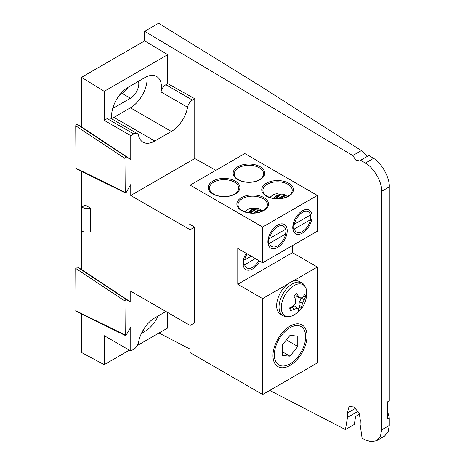 <?xml version="1.0" encoding="UTF-8"?>
<svg xmlns="http://www.w3.org/2000/svg" width="465" height="465" viewBox="0 0 465 465"><rect width="100%" height="100%" fill="white"/><g stroke="black" fill="none" stroke-linecap="round" stroke-linejoin="round"><path stroke-width="0.7" d="M215.847 170.289L194.759 158.536L194.759 98.72L167.737 83.648L167.737 54.655L144.667 40.879L144.667 31.3L352.761 155.572L355.795 160.082L359.869 161.024L360.637 160.274L365.368 163.099C373.552 167.197 382.34 182.425 381.643 191.301L381.643 429.863L380.457 436.263L376.702 440.646L371.279 441.75L365.368 439.919L362.096 438.228L360.125 424.446L360.311 420.296L359.189 412.978L353.813 406.951L349.046 406.532L347.32 413.054L347.506 417.407L345.431 429.596L269.752 390.402M190.115 349.157L158.995 333.039M137.262 345.588L167.737 327.994L167.737 312.538M376.702 440.646L384.497 436.147L388.124 431.834L389.269 425.463L381.643 429.863M381.643 191.301L389.269 186.901L389.269 400.853L387.38 401.94L387.38 418.977L389.269 417.884L389.269 425.463M389.269 186.901C389.943 178.037 381.451 162.634 373.552 158.373L365.368 163.099M360.637 160.274L368.983 155.455L373.552 158.373M352.761 155.572L361.375 150.596L367.234 156.461M144.667 31.3L158.617 23.25L262.225 87.246L361.375 150.596M127.968 87.374A11.84 6.836 -60 0 1 122.144 93.459L119.697 94.872M144.667 40.879L81.532 77.329L81.532 126.858L77.144 124.329C76.429 124.283 75.958 124.777 75.731 125.823L75.998 168.65L125.23 192.859L124.963 158.46C125.19 157.42 125.66 156.92 126.381 156.967L130.764 159.501L130.764 135.664L133.751 133.943A7.033 4.063 -60 0 1 137.268 133.595A7.033 4.063 -60 0 1 138.587 135.571A23.564 13.601 120 0 0 143.022 142.191A23.564 13.601 120 0 0 154.804 141.023L171.382 131.456A23.564 13.601 120 0 0 187.593 107.276A7.033 4.063 -60 0 1 192.434 100.062L165.871 84.729A7.033 4.063 120 0 0 161.035 91.942A23.564 13.601 120 0 0 156.6 76.475A23.564 13.601 120 0 0 144.818 77.643L128.241 87.217A23.564 13.601 120 0 0 111.774 118.877M81.532 171.37L81.532 269.468L77.144 266.933C76.429 266.887 75.958 267.387 75.731 268.427L75.998 311.254L125.23 335.463L124.963 301.07C125.19 300.024 125.66 299.524 126.381 299.57L130.764 302.105L130.764 291.195L190.115 325.454L194.672 322.826L194.672 227.118L190.115 229.745L130.764 195.486L130.764 184.57L126.381 192.173L125.23 192.859M81.532 313.974L81.532 352.493L104.207 364.67L104.207 335.678L130.764 351.011L130.764 327.18L126.381 334.777L125.23 335.463M167.737 54.655L104.207 91.338L81.532 77.329M137.268 133.595L110.705 118.261A7.033 4.063 120 0 0 107.188 118.61L104.207 120.33L104.207 91.338M167.737 83.648L165.871 84.729M194.759 98.72L192.434 100.062M194.759 158.536L130.764 195.486M190.115 224.002L189.697 224.246L194.672 227.118M165.912 311.486L154.804 317.897A23.564 13.601 120 0 0 138.587 342.071A7.033 4.063 -60 0 1 133.751 349.291L130.764 351.011M129.316 350.174L104.207 364.67M141.407 333.434L144.818 331.464A23.564 13.601 120 0 0 158.216 315.927M345.431 429.596L354.301 424.475L355.632 416.396L359.672 414.065M389.269 417.884L387.38 410.572L387.38 401.94M138.489 81.299A11.84 6.836 -60 0 1 130.433 98.243L113.855 107.816A11.84 6.836 -60 0 1 112.733 108.374M130.764 159.501L81.532 126.858M104.207 120.33L130.764 135.664M130.764 302.105L81.532 269.468M190.115 229.745L190.115 352.639L262.638 394.512L262.638 298.611L287.428 284.295M90.652 208.215L85.264 205.106L81.945 207.018L81.945 230.942L84.02 232.14L84.02 208.215L90.652 208.215L90.652 232.14L84.02 232.14M111.722 118.459A23.564 13.601 120 0 0 113.855 117.383L130.433 107.816A23.564 13.601 120 0 0 146.957 76.568M81.945 207.018L84.02 208.215M190.115 224.485L190.115 185.146L262.638 227.019L262.638 262.812L237.772 248.455L237.772 284.255L262.638 298.611M292.555 281.337L317.345 267.026L317.345 362.927L262.638 394.512M307.01 335.968A24.064 13.892 120 0 0 289.991 326.145A24.064 13.892 120 0 0 272.972 355.62A24.064 13.892 120 0 0 289.991 365.444A24.064 13.892 120 0 0 307.01 335.968M237.772 284.255L292.479 252.669L317.345 267.026M275.204 255.558L279.913 252.844M292.479 245.584L292.479 252.669M246.159 253.303A13.654 7.882 120 0 0 245.863 269.566A13.654 7.882 120 0 0 259.807 261.179M262.638 262.812L317.345 231.233L317.345 195.434L262.638 227.019M302.424 210.796A13.654 7.882 120 0 0 294.06 232.349A13.654 7.882 120 0 0 310.789 222.694A13.654 7.882 120 0 0 302.424 210.796M277.559 225.153A13.654 7.882 120 0 0 269.194 246.706A13.654 7.882 120 0 0 285.923 237.051A13.654 7.882 120 0 0 277.559 225.153M190.115 185.146L244.817 153.56L317.345 195.434M237.772 179.641A15.827 9.137 0 0 0 264.248 175.549A15.827 9.137 0 0 0 244.869 164.36A15.827 9.137 0 0 0 237.772 179.641M266.369 196.154A15.827 9.137 0 0 0 292.845 192.057A15.827 9.137 0 0 0 273.461 180.868A15.827 9.137 0 0 0 266.369 196.154M241.504 210.511A15.827 9.137 -0 0 0 267.98 206.414A15.827 9.137 -0 0 0 248.595 195.224A15.827 9.137 -0 0 0 241.504 210.511M212.906 193.998A15.827 9.137 0 0 0 239.382 189.906A15.827 9.137 0 0 0 220.003 178.717A15.827 9.137 0 0 0 212.906 193.998M267.195 196.247A14.653 8.457 180 0 1 262.905 190.266A14.653 8.457 180 0 1 277.559 181.809A14.653 8.457 180 0 1 292.212 190.266A14.653 8.457 180 0 1 283.168 198.084A14.653 8.457 180 0 1 267.195 196.247M242.329 210.604A14.653 8.457 180 0 1 238.039 204.623A14.653 8.457 180 0 1 252.693 196.166A14.653 8.457 180 0 1 267.346 204.623A14.653 8.457 180 0 1 258.302 212.441A14.653 8.457 180 0 1 242.329 210.604M243.596 260.098A12.485 7.208 120 0 0 243.631 264.881M310.37 219.753A12.485 7.208 120 0 0 310.562 214.574M293.328 224.304A12.485 7.208 120 0 0 293.363 229.088M285.504 234.11A12.485 7.208 120 0 0 285.696 228.931M268.462 238.661A12.485 7.208 120 0 0 268.497 243.445M238.603 179.74A14.653 8.457 0 0 0 254.57 181.571A14.653 8.457 0 0 0 263.614 173.759A14.653 8.457 0 0 0 248.961 165.296A14.653 8.457 0 0 0 234.308 173.759A14.653 8.457 0 0 0 238.603 179.74M213.737 194.097A14.653 8.457 0 0 0 229.704 195.928A14.653 8.457 0 0 0 238.748 188.116A14.653 8.457 0 0 0 224.095 179.653A14.653 8.457 0 0 0 209.442 188.116A14.653 8.457 0 0 0 213.737 194.097M289.991 363.886A22.157 12.793 -60 0 1 274.327 354.842A22.157 12.793 -60 0 1 289.991 327.703A22.157 12.793 -60 0 1 305.656 336.747A22.157 12.793 -60 0 1 289.991 363.886L289.991 363.886M297.78 336.102L297.78 346.489L289.991 356.184L282.203 355.487L282.203 345.1L289.991 335.404L297.78 336.102M286.376 339.903L297.78 346.489M289.991 356.184L282.203 351.685M293.188 224.322L294.397 224.188L310.451 214.923L310.684 214.208M294.397 224.188A11.724 6.766 -60 0 1 302.424 212.377A11.724 6.766 -60 0 1 310.451 214.923M273.217 198.346L276.018 195.748L280.035 194.335M280.093 194.312L277.977 193.882A12.311 7.109 120 0 0 273.106 194.969A12.311 7.109 120 0 0 269.933 197.491M274.001 198.474A12.869 6.307 -66.6 0 1 278.808 194.963M274.896 198.584L280.412 194.19A14.653 8.457 120 0 1 284.574 194.725A14.653 8.457 120 0 1 284.615 194.748M285.464 195.62L284.574 194.725M275.896 198.671L280.587 194.835L284.644 194.759M278.378 198.712A12.869 6.307 -66.6 0 1 281.773 196.672M279.296 198.665C282.214 195.835 284.754 194.975 286.928 196.079L287.562 196.445M280.616 198.543C283.202 196.253 285.452 195.521 287.364 196.346M310.684 218.992L310.451 219.707L294.397 228.972L293.188 229.106M310.451 219.707A11.724 6.766 -60 0 1 302.424 231.518A11.724 6.766 -60 0 1 294.397 228.972M268.322 238.679L269.531 238.545L285.586 229.274L285.818 228.559M269.531 238.545A11.724 6.766 -60 0 1 277.559 226.734A11.724 6.766 -60 0 1 285.586 229.274M248.351 212.703C250.751 209.977 253.024 208.64 255.169 208.692M255.227 208.669L253.111 208.233A12.311 7.109 120 0 0 248.24 209.326A12.311 7.109 120 0 0 245.067 211.848M249.135 212.831A12.869 6.307 -66.6 0 1 253.942 209.32M250.031 212.941L255.547 208.547A14.653 8.457 120 0 1 259.708 209.076A14.653 8.457 120 0 1 259.749 209.105M260.598 209.971L259.708 209.076M251.03 213.028L255.721 209.192L259.778 209.116M253.512 213.069A12.869 6.307 -66.6 0 1 256.907 211.029M254.431 213.022C257.348 210.192 259.889 209.331 262.062 210.436L262.696 210.802M255.75 212.894C258.337 210.61 260.586 209.878 262.498 210.703M285.818 233.349L285.586 234.064L269.531 243.329L268.322 243.462M285.586 234.064A11.724 6.766 -60 0 1 277.559 245.875A11.724 6.766 -60 0 1 269.531 243.329M243.457 260.115L244.666 259.981L251.199 256.209M244.666 259.981A11.724 6.766 -60 0 1 247.13 253.861M255.343 258.604L244.666 264.765L243.457 264.899M258.836 260.621A11.724 6.766 -60 0 1 250.711 268.177A11.724 6.766 -60 0 1 244.666 264.765M306.173 289.032A17.966 10.375 120 0 0 291.828 287.05A17.966 10.375 120 0 0 281.313 308.359A17.966 10.375 120 0 0 293.171 315.369L293.171 315.369C302.314 310.277 306.819 302.477 306.679 291.979L306.679 291.979A17.966 10.375 120 0 0 306.173 289.032M304.104 299.855L302.488 303.349L301.198 308.446A11.3 6.522 -60 0 1 298.449 310.986L298.577 309.277L297.245 308.185L290.456 310.614L289.637 307.911L293.177 306.017L295.682 303.035L295.595 299.454L293.956 296.188A11.3 6.522 -60 0 1 296.705 293.653L298.704 296.589L300.925 298.199L303.174 296.798L304.697 294.025A11.3 6.522 -60 0 1 305.517 296.728L304.104 299.855L301.616 298.216L299.291 301.744L298.983 305.366L301.692 306.412M302.488 303.349L299.291 301.744M305.517 296.728L303.703 296.292L303.203 296.757M303.093 296.856L301.616 298.216M300.925 298.199L297.937 297.292L296.042 295.694L298.704 296.589M295.67 294.461L296.042 295.694M294.107 309.074L291.77 307.295L289.834 309.08M297.245 308.185L294.758 305.929L291.77 307.295M298.112 308.9A10.486 6.057 120 0 0 299.605 307.417L301.198 308.446M298.983 305.366L299.605 307.417M306.679 291.979L306.104 288.655C304.441 285.051 303.011 283.156 301.808 282.97L299.425 281.598A18.873 10.898 120 0 0 280.558 292.491A18.873 10.898 120 0 0 280.558 314.282L282.941 315.659C286.016 317.316 289.428 317.217 293.171 315.369M294.758 305.929L296.699 307.685M355.638 408.253L347.32 413.054M347.506 417.407L358.201 411.234M113.855 107.816L113.041 107.345M122.144 93.459L130.433 98.243M124.963 158.46L75.731 125.823M75.731 168.097L124.963 192.307M126.381 156.967L77.144 124.329M124.963 334.916L75.731 310.701M124.963 301.07L75.731 268.427M126.381 299.57L77.144 266.933M107.188 118.61L133.751 133.943M113.855 117.383L154.804 141.023M161.035 91.942L187.593 107.276M171.382 131.456L130.433 107.816M144.818 331.464L142.982 330.406M301.814 282.97A18.873 10.898 120 0 0 282.941 293.857A18.873 10.898 120 0 0 282.929 315.654"/></g></svg>
